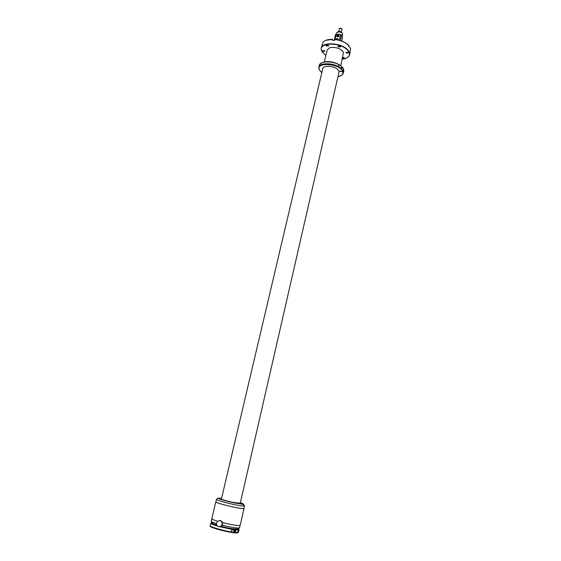<?xml version="1.0" encoding="UTF-8"?>
<svg xmlns="http://www.w3.org/2000/svg" width="561" height="561" viewBox="0 0 561 561"><rect width="100%" height="100%" fill="white"/><g stroke="black" fill="none" stroke-linecap="round" stroke-linejoin="round"><path stroke-width="0.84" d="M237.261 529.24L238.271 530.04L237.696 532.557L237.128 532.936C232.724 533.609 208.404 527.403 210.677 526.204M237.394 529.219L238.081 529.402L238.495 528.813M236.37 529.079L236.763 529.205C233.39 529.114 228.173 528.167 221.118 526.365M215.543 524.689L216.841 525.124M237.359 532.936L238.418 530.026L238.081 529.402M233.804 531.982L234.351 532.13M211.539 522.684L210.852 523.189L210.263 525.685C209.484 526.716 223.11 530.72 232.065 532.066C231.307 531.407 231.3 530.664 232.065 529.829L238.271 530.04M234.961 529.857C235.915 530.404 235.957 531.141 235.087 532.066L232.065 532.066M234.372 530.313L234.694 531.548L235.508 530.615L235.031 530.096L234.372 530.313L235.059 530.131M234.856 531.491L234.21 531.036L234.379 530.306M321.811 72.65L319.356 69.732C315.401 61.78 340.092 63.519 342.652 71.464L339.075 71.184L337.35 69.143C333.101 65.63 323.171 65.349 322.743 68.687L221.385 499.157M342.652 71.464L343.15 71.114L343.479 68.898C341.27 63.603 325.857 58.021 319.644 64.564M339.202 71.191L342.729 71.675L343.227 71.331L343.591 69.15M318.781 68.365L318.83 67.32C319.44 62.811 332.112 62.566 339.11 67.025L339.075 66.976C338.409 65.861 338.564 65.237 339.552 65.118L341.214 66.219L343.584 69.22M341.326 66.366L341.383 66.45C342.133 67.909 341.972 68.519 340.892 68.274L339.11 67.025M339.153 71.394L240.199 503.533M341.488 68.379L340.702 68.204M346.446 58.106L348.872 56.359L349.65 54.782C350.043 52.818 348.998 50.813 346.53 48.758C339.258 42.44 321.986 42.117 321.208 48.162L321.215 49.922L322.617 52.566M342.273 59.214C345.267 58.849 347.392 57.937 348.633 56.472C350.281 54.214 349.51 51.717 346.326 48.989C338.171 41.886 318.978 42.909 321.376 50.132L324.658 54.55L325.871 55.399M349.65 54.782L350.611 48.583L347.54 44.354C344.195 41.766 339.966 40.14 334.84 39.473L334.622 40.413L332.161 40.245L332.378 39.305C327.94 39.298 324.84 40.252 323.094 42.18L321.208 48.162M340.779 65.735L343.458 52.383C340.793 48.498 336.312 46.907 330.036 47.601L327.182 49.852L324.342 61.913M324.574 50.693L322.203 50.637L322.526 51.233L324.889 51.282L324.574 50.693M342.498 58.246L344.58 58.106L342.764 57.082M346.207 52.916L348.626 52.958L348.332 52.383L345.913 52.348L346.207 52.916M338.241 46.787L340.681 46.822L340.373 46.226L337.932 46.191L338.241 46.787M326.264 45.96L328.669 46.002L328.353 45.399L325.941 45.35L326.264 45.96M349.068 45.82L347.42 44.214C344.131 41.661 339.966 40.055 334.924 39.396L334.84 39.473M332.378 39.305L325.689 40.385M332.463 39.235L332.834 40.273M221.188 526.323C228.846 528.406 234.547 529.254 238.285 528.883L236.763 529.205M238.285 528.883L237.605 529.17M220.087 520.608C222.436 521.912 222.787 523.736 221.132 526.085L218.65 526.723C216.287 525.384 215.95 523.553 217.64 521.218L220.087 520.608M219.477 520.517L220.487 520.58C222.836 521.884 223.187 523.708 221.539 526.05L219.73 526.772M242.128 504.164L243.874 505.117L243.137 504.262L242.128 504.164M218.026 498.126L218.657 498.14M221.455 498.855L221.188 498.953C221.946 499.634 225.718 500.749 232.513 502.298L240.269 503.231M244.533 505.952C243.923 506.366 240.066 505.826 232.941 504.318C223.026 502.053 217.521 500.419 216.434 499.409L215.852 501.871C216.932 502.908 222.436 504.556 232.366 506.828C239.491 508.329 243.355 508.855 243.965 508.413L244.533 505.952L243.418 504.192M243.993 508.308L243.362 508.603C239.323 508.89 214.66 502.845 215.782 501.857L215.88 501.765M244.042 508.434L240.192 525.292L239.491 525.552C236.286 525.587 230.613 524.598 222.465 522.586M217.619 521.239C213.748 520.033 211.806 519.184 211.799 518.68L215.782 501.857M342.133 36.5L342.673 34.165C342.596 32.896 341.383 32.082 339.033 31.739L336.572 32.748L336.235 34.179M341.873 29.347L341.965 28.934L339.496 28.38L338.739 31.437M341.754 28.625L339.84 28.183M342.406 37.741L341.649 41.016M342.462 37.489L341.621 34.978L340.66 34.466L336.214 34.179L335.569 34.586M338.248 39.978L338.045 39.151M336.88 36.149L336.979 36.738L338.865 36.724L338.907 35.448M338.872 35.631L337.042 35.217C338.002 34.565 338.606 34.705 338.872 35.631L338.662 36.255L336.895 36.269L336.789 35.813L338.851 35.946M336.852 35.799L337.042 35.21L338.549 34.922L338.921 35.652M339.005 35.827L336.888 35.694M335.99 39.501L338.143 39.536L337.855 39.894M336.025 39.207L336.2 38.919C337.14 38.267 337.743 38.407 338.01 39.34L336.025 39.396M335.955 39.501L337.988 39.656M337.694 31.851C338.935 31.164 340.282 31.339 341.74 32.377L342.063 32.861M338.311 31.746L341.551 32.496M338.521 31.732L341.369 32.391M211.763 522.593C210.761 522.964 212.479 523.855 216.911 525.278M220.992 526.442C228.944 528.448 234.589 529.444 237.934 529.416M238.418 530.026L239.049 529.752L238.656 528.995M237.843 532.536L238.474 532.249L239.049 529.752M210.852 523.189C210.887 523.771 213.103 524.724 217.493 526.057M219.968 526.765L232.654 529.528M234.379 532.389L237.696 532.557M233.621 530.489L234.764 532.242L233.621 530.489L234.049 529.738L233.621 530.489M234.372 529.563L233.656 530.496L234.863 532.2M322.014 62.741C327.589 60.819 333.592 61.661 340.022 65.272M343.662 69.438L343.767 71.135L342.953 73.926M343.227 71.331L343.332 73.021C342.448 74.992 340.765 76.163 338.297 76.541M342.729 71.675C343.332 74.059 341.859 75.665 338.304 76.485M321.797 72.706L319.153 69.655L318.83 67.32L319.279 65.441C319.889 60.911 332.561 60.651 339.552 65.118M340.892 68.274L343.15 71.114M341.922 68L340.148 67.951L341.782 67.846M341.908 68.049L340.169 67.965M216.539 523.602L214.821 523.034C212.416 522.179 211.238 521.569 211.28 521.19C211.357 522.508 212.612 523.574 215.038 524.402L216.791 525.026M240.087 525.412L239.547 527.768C238.032 528.462 232.247 527.606 222.198 525.201M218.615 498.133C217.752 498.708 222.563 500.216 233.039 502.649L242.471 504.262M243.137 504.262C243.972 504.143 243.046 503.652 240.374 502.789M221.56 498.406L219.33 498.147M336.214 34.179L334.994 39.403M340.66 34.466L339.314 40.259M341.621 34.978L340.331 40.56M338.802 35.925L338.627 36.213C337.687 36.858 337.084 36.724 336.817 35.799M336.888 35.497L338.549 34.922M337.673 38.625L335.99 39.214L337.673 38.625L338.059 39.361M238.474 532.249L237.703 532.796M210.263 525.685C207.297 527.052 232.373 533.735 237.534 532.831M232.065 529.829L234.196 529.619M343.816 70.125L343.669 69.41M341.383 66.45L341.922 67.951M211.834 518.834L211.28 521.19M239.547 527.768L238.411 528.841M221.132 526.085L221.539 526.05M216.434 499.409L217.654 498.413M341.979 29.158L341.312 32.04M342.469 37.629L341.684 41.03M335.555 34.445L334.174 40.364M336.789 35.813L336.979 36.738"/></g></svg>
